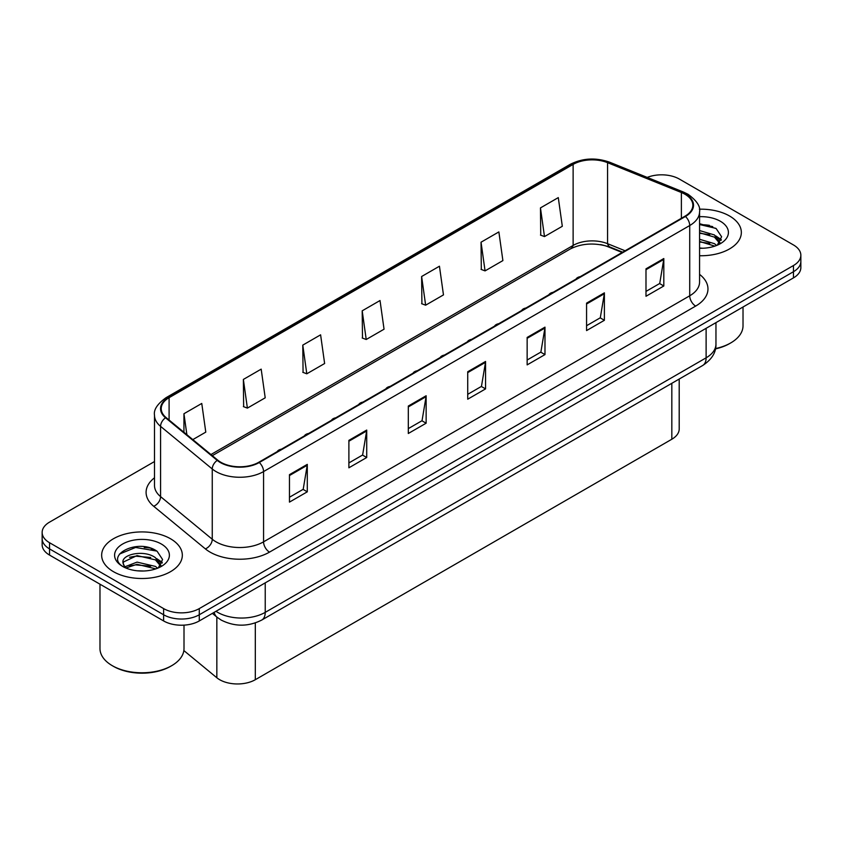 <?xml version="1.0" encoding="UTF-8"?>
<svg xmlns="http://www.w3.org/2000/svg" width="843" height="843" viewBox="0 0 843 843"><rect width="100%" height="100%" fill="white"/><g stroke="black" fill="none" stroke-linecap="round" stroke-linejoin="round"><path stroke-width="1.26" d="M417.296 370.741A6.301 3.635 0 0 0 413.059 373.186M471.627 339.371A6.301 3.635 0 0 0 467.391 341.815M498.793 323.691A6.301 3.635 0 0 0 494.567 326.136M525.958 308.011A6.301 3.635 0 0 0 521.733 310.445M553.124 292.321A6.301 3.635 0 0 0 548.898 294.765M444.461 355.061A6.301 3.635 0 0 0 440.225 357.506M390.13 386.431A6.301 3.635 0 0 0 385.894 388.876M362.954 402.111A6.301 3.635 0 0 0 358.728 404.556M335.788 417.801A6.301 3.635 0 0 0 331.562 420.236M308.622 433.481A6.301 3.635 0 0 0 304.397 435.926M281.457 449.171A6.301 3.635 0 0 0 277.231 451.606M580.29 276.641A6.301 3.635 0 0 0 576.064 279.075M622.145 252.468L608.488 246.946A33.615 19.41 0 0 0 600.522 244.575M679.205 379.044L679.205 428.939A25.206 14.552 180 0 1 671.829 439.235L255.313 679.7A25.206 14.552 180 0 1 216.841 677.761L183.858 650.564M729.532 215.998A40.338 23.288 0 0 0 699.363 209.201A40.338 23.288 0 0 1 729.532 215.998A40.338 23.288 0 0 1 741.345 232.468A40.338 23.288 0 0 0 729.532 215.998M170.507 538.751A40.338 23.288 0 0 0 126.555 533.693A40.338 23.288 0 0 0 101.655 555.21A40.338 23.288 0 0 0 113.468 571.68A40.338 23.288 0 0 0 157.43 576.728A40.338 23.288 0 0 0 182.33 555.21A40.338 23.288 0 0 0 170.507 538.751A40.338 23.288 0 0 0 126.555 533.693A40.338 23.288 0 0 0 101.655 555.21A40.338 23.288 0 0 0 113.468 571.68A40.338 23.288 0 0 0 157.43 576.728A40.338 23.288 0 0 0 182.33 555.21A40.338 23.288 0 0 0 170.507 538.751M684.969 194.248A26.892 15.522 180 0 1 692.841 205.228A26.892 15.522 180 0 1 684.969 216.208L258.812 462.249A26.892 15.522 180 0 1 217.768 460.173L166.082 417.559A26.892 15.522 180 0 1 161.224 408.655A26.892 15.522 180 0 1 169.095 397.675L573.124 164.406A26.892 15.522 180 0 1 607.561 162.667L681.376 192.51A26.892 15.522 180 0 1 684.969 194.248M685.443 193.974A27.566 15.912 0 0 0 681.766 192.193L607.951 162.351A27.566 15.912 0 0 0 572.65 164.132L168.621 397.401A27.566 15.912 0 0 0 165.534 417.78L217.22 460.394A27.566 15.912 0 0 0 259.286 462.522L685.443 216.482A27.566 15.912 0 0 0 685.443 193.974M154.501 461.542L49.537 522.144A25.206 14.552 0 0 0 42.15 532.439L42.15 544.789A25.206 14.552 0 0 0 49.537 555.073L163.616 620.943L163.616 614.768A25.206 14.552 0 0 0 199.275 614.768L793.463 271.709A25.206 14.552 0 0 0 800.85 261.425A25.206 14.552 0 0 1 793.463 271.709L199.275 614.768A25.206 14.552 0 0 1 163.616 614.768L49.537 548.898L163.616 614.768L163.616 608.593A25.206 14.552 0 0 0 199.275 608.593L793.463 265.534A25.206 14.552 0 0 0 800.85 255.25A25.206 14.552 0 0 0 793.463 244.955L679.384 179.085A25.206 14.552 0 0 0 647.213 177.409M42.15 538.614A25.206 14.552 0 0 0 49.537 548.898A25.206 14.552 0 0 1 42.15 538.614M289.465 474.662L289.465 502.112L307.295 491.817L307.295 464.367L289.465 474.662M289.465 497.244L303.195 489.309L307.221 465.283A6.723 3.878 -120 0 0 307.295 464.367M303.08 489.383L307.295 491.817M348.886 440.362L348.886 467.802L366.716 457.507L366.716 430.067L348.886 440.362M348.886 462.933L362.616 455.009L366.642 430.973A6.723 3.878 -120 0 0 366.716 430.067M362.501 455.072L366.716 457.507M408.307 406.052L408.307 433.492L426.136 423.207L426.136 395.757L408.307 406.052M408.307 428.623L422.037 420.699L426.063 396.674A6.723 3.878 -120 0 0 426.136 395.757M421.921 420.773L426.136 423.207M645.991 268.833L645.991 296.272L663.81 285.988L663.81 258.538L645.991 268.833M645.991 291.404L659.721 283.48L663.736 259.454A6.723 3.878 -120 0 0 663.81 258.538M659.595 283.543L663.81 285.988M586.57 303.132L586.57 330.582L604.389 320.287L604.389 292.848L586.57 303.132M586.57 325.714L600.3 317.779L604.326 293.754A6.723 3.878 -120 0 0 604.389 292.848M600.174 317.853L604.389 320.287M527.149 337.442L527.149 364.882L544.978 354.597L544.978 327.147L527.149 337.442M527.149 360.014L540.879 352.089L544.905 328.064A6.723 3.878 -120 0 0 544.978 327.147M540.753 352.163L544.978 354.597M467.728 371.742L467.728 399.192L485.557 388.897L485.557 361.457L467.728 371.742M467.728 394.324L481.458 386.4L485.484 362.364A6.723 3.878 -120 0 0 485.557 361.457M481.332 386.463L485.557 388.897M625.085 250.771L607.561 243.69A26.892 15.522 0 0 0 573.124 245.429L210.94 454.535M699.564 255.735A40.338 23.288 0 0 0 741.345 232.468A40.338 23.288 0 0 1 699.564 255.735M42.15 532.439A25.206 14.552 0 0 0 49.537 542.723L163.616 608.593M243.364 379.434L247.389 408.107L265.208 397.812L261.182 369.139L243.364 379.434L243.648 406.705M192.826 439.603L205.787 432.122L201.762 403.449L183.943 413.734L183.943 432.28M421.616 276.515L425.641 305.187L443.471 294.902L439.445 266.219L421.616 276.515L421.911 303.796M481.037 242.204L485.062 270.888L502.892 260.592L498.866 231.92L481.037 242.204L481.321 269.486M540.458 207.905L544.483 236.577L562.313 226.282L558.287 197.61L540.458 207.905L540.742 235.186M302.785 345.124L306.799 373.797L324.629 363.512L320.603 334.829L302.785 345.124L303.069 372.406M362.195 310.825L366.22 339.497L384.05 329.202L380.024 300.529L362.195 310.825L362.49 338.096M366.22 339.497L362.195 337.99M425.641 305.187L421.616 303.691M485.062 270.888L481.037 269.381M544.483 236.577L540.458 235.071M306.799 373.797L302.785 372.3M247.389 408.107L243.364 406.6M183.943 413.734L186.883 434.703M153.721 549.373A33.615 19.41 0 0 0 151.203 548.898M712.735 226.63A33.615 19.41 0 0 0 710.217 226.156M163.616 620.943A25.206 14.552 0 0 0 199.275 620.943L793.463 277.884A25.206 14.552 0 0 0 800.85 267.6L800.85 255.25M715.517 348.549A42.013 24.257 0 0 0 730.723 342.932A42.013 24.257 0 0 0 743.02 325.777L743.02 307.01M715.444 348.897A40.338 23.288 0 0 0 729.532 343.617L730.723 342.932M699.564 247.99L702.82 248.253M699.564 239.275L714.442 243.669L716.666 245.45M699.564 241.456L714.843 246.124M699.564 230.56L714.442 234.955L719.901 242.489M699.564 232.742L714.442 237.125L719.469 243.058M699.564 248.263A27.398 15.817 0 0 0 720.386 243.648A27.398 15.817 0 0 0 720.386 221.277A27.398 15.817 0 0 0 699.564 216.672M717.309 245.176L721.608 236.757L716.171 228.569L699.564 223.68M699.564 224.523L715.802 228.327M699.564 233.237L709.732 234.723M718.025 238.263L721.007 240.466M699.564 241.952L709.732 243.437M715.749 235.914L721.302 239.633M171.698 665.675L170.507 666.36A40.338 23.288 0 0 1 113.468 666.36L112.277 665.675A42.013 24.257 0 0 0 171.698 665.675A42.013 24.257 0 0 0 184.006 648.52L184.006 625.127M137.398 570.806L143.805 570.996M124.838 566.791L137.072 562.123L155.428 566.412L157.641 568.193M125.965 567.961L137.072 564.304L155.829 568.867M125.027 567.634L123.067 563.029A18.999 10.97 0 0 0 126.134 568.108M160.876 565.242L155.428 557.697C144.016 549.193 120.56 554.441 123.067 563.029L122.994 562.197M123.11 563.303L123.636 561.891L137.072 555.59L155.428 559.878L160.455 565.801M158.294 567.929L162.583 559.499L157.156 551.322C137.936 537.497 103.773 555.706 123.499 566.875L124.469 567.465M161.361 544.03A27.398 15.817 0 0 0 122.614 544.03A27.398 15.817 0 0 0 122.614 566.401A27.398 15.817 0 0 0 161.361 566.401A27.398 15.817 0 0 0 161.361 544.03M99.98 584.199L99.98 648.52A42.013 24.257 0 0 0 112.277 665.675L113.468 666.36M119.485 554.062L135.575 547.465L156.787 551.069M129.537 557.276L135.575 556.18L150.718 557.476M159 561.006L161.993 563.208M129.537 565.99L135.575 564.894L150.718 566.19M156.724 558.667L162.278 562.376M671.829 383.302L671.829 439.235M216.841 617.044L216.841 677.761M255.313 622.945L255.313 679.7M699.564 274.375A42.013 24.257 180 0 1 695.665 306.083L269.507 552.123A8.398 4.847 60 0 1 263.564 541.838L689.722 295.798A33.615 19.41 0 0 0 699.564 282.068L699.564 211.814A33.615 19.41 180 0 1 689.722 225.534A8.398 4.847 -120 0 0 685.443 216.482M269.507 552.123A42.013 24.257 180 0 1 210.086 552.123A42.013 24.257 180 0 1 205.376 548.888L153.689 506.274A42.013 24.257 180 0 1 154.501 477.802M216.029 541.838A33.615 19.41 0 0 0 263.564 541.838L263.564 471.574A33.615 19.41 180 0 1 212.257 468.982L160.581 426.368A33.615 19.41 180 0 1 154.501 415.241L154.501 485.494A33.615 19.41 0 0 0 160.581 496.632L212.257 539.246A33.615 19.41 0 0 0 216.029 541.838M699.564 211.814C700.691 206.567 696.824 200.708 687.983 194.248L683.557 192.099A8.398 3.93 112 0 0 681.766 192.193M683.557 192.099L609.752 162.256C595.832 157.335 582.618 158.052 570.11 164.406A8.398 4.847 60 0 1 572.65 164.132M168.621 397.401A8.398 4.847 -120 0 0 166.082 397.664C157.356 403.934 153.5 409.793 154.501 415.241M165.534 417.78A8.398 5.616 129.5 0 0 160.581 426.368L160.581 496.632A8.398 5.616 -50.5 0 1 153.689 506.274M609.752 162.256A8.398 3.93 112 0 0 607.951 162.351M217.22 460.394A8.398 5.616 129.5 0 0 212.257 468.982L212.257 539.246A8.398 5.616 -50.5 0 1 205.376 548.888M259.286 462.522A8.398 4.847 60 0 1 263.564 471.574L689.722 225.534L689.722 295.798A8.398 4.847 60 0 0 695.665 306.083M622.661 252.173L610.258 247.168A15.964 7.482 -68 0 1 607.561 243.69L607.561 162.667M573.124 164.406L573.124 245.429A15.964 9.22 60 0 1 570.416 248.906L212.299 455.663M199.275 608.593L199.275 620.943M793.463 265.534L793.463 277.884M49.537 542.723L49.537 555.073M681.376 192.51L681.376 218.274M169.095 397.675L169.095 420.035M467.728 372.617L485.484 362.364M527.149 338.306L544.905 328.064M586.57 304.007L604.326 293.754M645.991 269.697L663.736 259.454M408.307 406.927L426.063 396.674M348.886 441.226L366.642 430.973M289.465 475.536L307.221 465.283M215.977 611.301A33.615 19.41 0 0 0 217.694 612.366A33.615 19.41 0 0 0 265.229 612.366L706.118 357.822A33.615 19.41 0 0 0 715.96 344.102C716.213 352.437 711.766 359.571 702.64 365.514L261.741 620.058A16.807 9.705 60 0 0 265.229 612.366L265.229 582.861M706.118 328.317L706.118 357.822A16.807 9.705 60 0 1 702.64 365.514M214.185 612.334A16.807 11.244 129.5 0 0 216.999 617.181L212.383 613.367M709.437 225.344A33.615 19.41 0 0 0 703.262 224.765M150.423 548.087A33.615 19.41 0 0 0 144.248 547.518M570.11 164.406L166.082 397.664M610.258 247.168C595.59 242.489 582.302 243.069 570.416 248.906M261.741 620.058C248.221 626.855 234.691 626.855 221.172 620.058L216.999 617.181M715.96 344.102L715.96 322.637"/></g></svg>
